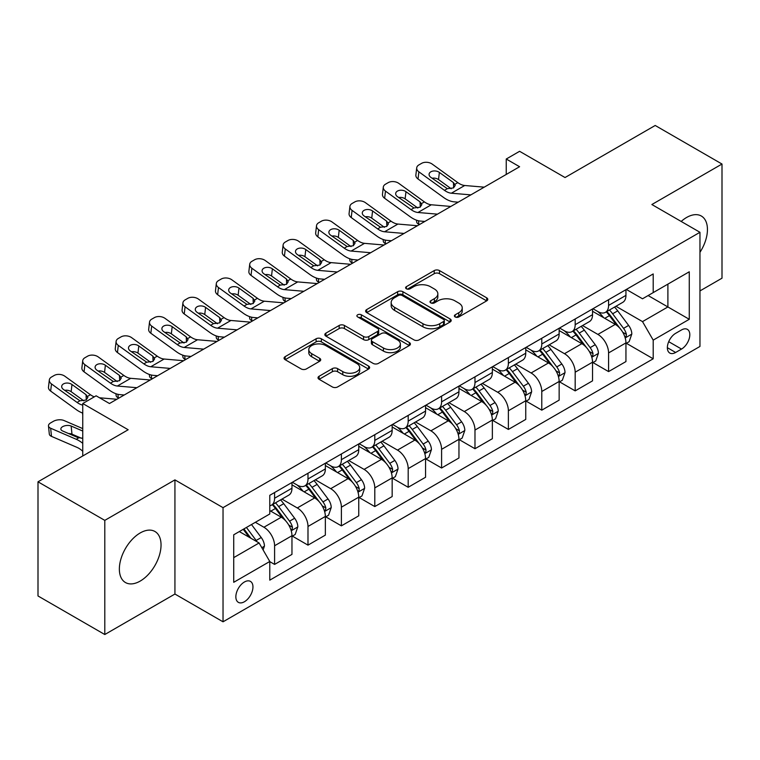 <?xml version="1.0" encoding="UTF-8"?>
<svg xmlns="http://www.w3.org/2000/svg" width="760" height="760" viewBox="0 0 760 760"><rect width="100%" height="100%" fill="white"/><g stroke="black" fill="none" stroke-linecap="round" stroke-linejoin="round"><path stroke-width="1.14" d="M455.154 316.948A2.593 1.501 0 0 0 458.831 316.948L486.694 300.865A3.705 2.137 0 0 0 487.778 299.354A3.705 2.137 0 0 0 486.694 297.834L439.489 270.579A3.705 2.137 0 0 0 434.235 270.579L406.372 286.672A2.593 1.501 0 0 0 405.612 287.726A2.593 1.501 0 0 0 406.372 288.791A2.593 1.501 0 0 0 410.048 288.791L413.649 286.71A11.865 6.849 0 0 1 430.435 286.71L434.368 288.981A11.865 6.849 0 0 1 437.845 293.826A11.865 6.849 0 0 1 434.368 298.67L430.768 300.751A2.593 1.501 0 0 0 430.008 301.815A2.593 1.501 0 0 0 430.768 302.87A2.593 1.501 0 0 0 434.435 302.87L438.045 300.789A11.865 6.849 0 0 1 454.831 300.789L458.764 303.059A11.865 6.849 0 0 1 462.241 307.904A11.865 6.849 0 0 1 458.764 312.749L455.154 314.83A2.593 1.501 0 0 0 454.394 315.894A2.593 1.501 0 0 0 455.154 316.948L455.154 314.83M140.201 581.077A29.469 17.014 120 0 0 159.457 555.104A29.469 17.014 120 0 0 154.935 531.487A29.469 17.014 120 0 0 140.201 532.95A29.469 17.014 120 0 0 120.944 558.923A29.469 17.014 120 0 0 125.466 582.54A29.469 17.014 120 0 0 140.201 581.077M699.96 252.31A29.469 17.014 120 0 0 701.337 216.03A29.469 17.014 120 0 0 686.593 217.483A29.469 17.014 120 0 0 681.169 221.454M244.406 601.749A12.094 6.982 120 0 0 252.301 591.09A12.094 6.982 120 0 0 250.448 581.4A12.094 6.982 120 0 0 244.406 581.998A12.094 6.982 120 0 0 236.502 592.658A12.094 6.982 120 0 0 238.355 602.347A12.094 6.982 120 0 0 244.406 601.749M319.105 376.266A3.705 2.137 0 0 0 318.022 377.786A3.705 2.137 0 0 0 319.105 379.297L332.348 386.945A3.705 2.137 0 0 0 337.592 386.945L368.543 369.075A3.705 2.137 0 0 0 369.626 367.565A3.705 2.137 0 0 0 368.543 366.044L321.337 338.789A3.705 2.137 0 0 0 316.094 338.789L285.142 356.659A3.705 2.137 0 0 0 284.059 358.178A3.705 2.137 0 0 0 285.142 359.689L301.14 368.923A3.705 2.137 0 0 0 306.385 368.923L319.627 361.276A3.705 2.137 0 0 0 320.72 359.765A3.705 2.137 0 0 0 319.627 358.255L311.695 353.666A9.918 5.729 0 0 1 308.788 349.619A9.918 5.729 0 0 1 314.916 344.327A9.918 5.729 0 0 1 325.726 345.572L356.81 363.508A9.918 5.729 0 0 1 359.708 367.565A9.918 5.729 0 0 1 353.59 372.856A9.918 5.729 0 0 1 342.779 371.611L337.592 368.619A3.705 2.137 0 0 0 332.348 368.619L319.105 376.266L319.105 379.297M699.96 290.918L722 278.188L722 164.036L655.206 125.476L565.031 177.536L519.602 151.306L506.245 159.02L519.602 166.734L109.468 403.522L96.111 395.808L82.754 403.522L82.754 455.971M104.794 520.372L104.794 634.524L174.933 594.035L174.933 479.883L104.794 520.372L38 481.811L128.174 429.751L82.754 403.522M174.933 479.883L223.031 507.651L699.96 232.294L699.96 346.446L223.031 621.803L223.031 507.651M722 164.036L651.861 204.525L699.96 232.294M413.915 339.853A3.705 2.137 0 0 0 419.159 339.853L450.11 321.983A3.705 2.137 0 0 0 451.193 320.473A3.705 2.137 0 0 0 450.11 318.962L402.895 291.707A3.705 2.137 0 0 0 397.651 291.707L366.709 309.567A3.705 2.137 0 0 0 365.617 311.087A3.705 2.137 0 0 0 366.709 312.597L413.915 339.853M358.701 317.509A2.593 1.501 0 0 1 361.332 317.88L361.332 314.792L409.327 342.503A3.705 2.137 0 0 1 410.409 344.014A3.705 2.137 0 0 1 409.327 345.534L378.375 363.394A3.705 2.137 0 0 1 373.131 363.394L325.926 336.148L325.926 333.117A3.705 2.137 0 0 0 324.843 334.628A3.705 2.137 0 0 0 325.926 336.148M325.926 333.117L339.169 325.47A3.705 2.137 0 0 1 344.413 325.47L363.555 336.519A3.705 2.137 0 0 0 368.809 336.519L377.587 331.445A3.705 2.137 0 0 0 378.68 329.935A3.705 2.137 0 0 0 377.587 328.424L357.656 316.91A2.593 1.501 0 0 1 356.896 315.856A2.593 1.501 0 0 1 358.501 314.469A2.593 1.501 0 0 1 361.332 314.792M104.794 634.524L38 595.964L38 481.811M681.52 329.945L675.64 333.336A11.713 6.764 120 0 0 667.992 343.662A11.713 6.764 120 0 0 669.788 353.048A11.713 6.764 120 0 0 675.64 352.469L681.52 349.068A11.713 6.764 120 0 0 689.178 338.751A11.713 6.764 120 0 0 687.382 329.365A11.713 6.764 120 0 0 681.52 329.945M626.344 289.446L642.514 298.784L653.201 292.609L653.201 273.942L269.781 495.311L269.781 513.978L233.719 534.803L233.719 582.312L269.781 561.488L269.781 580.156L653.201 358.786L653.201 340.128L642.514 321.613L615.942 306.27M653.201 292.609L689.272 271.785L689.272 319.295L653.201 340.128M174.933 594.035L223.031 621.803M506.245 159.02L506.245 174.448M648.119 295.545L667.897 306.954L667.897 284.126L689.272 271.785M642.514 321.613L667.897 306.954L689.272 319.295M233.719 557.631L259.094 542.972L239.324 531.563M269.781 561.64L274.598 564.414L274.598 545.756A15.114 8.73 -120 0 0 263.91 527.24L255.36 522.3M274.598 564.414L291.963 554.392L291.963 535.724A15.114 8.73 -120 0 0 281.276 517.218L269.781 510.578M292.363 536.114L307.99 545.139L307.99 526.471A15.114 8.73 -120 0 0 297.302 507.956L281.96 499.101M307.99 545.139L325.356 535.106L325.356 516.439A15.114 8.73 -120 0 0 314.668 497.933L291.963 484.823M325.764 516.828L341.392 525.853L341.392 507.186A15.114 8.73 -120 0 0 330.704 488.68L315.362 479.816M341.392 525.853L358.758 515.822L358.758 497.163A15.114 8.73 -120 0 0 348.07 478.648L325.356 465.538M359.157 497.543L374.794 506.568L374.794 487.901A15.114 8.73 -120 0 0 364.106 469.395L348.755 460.531M374.794 506.568L392.16 496.546L392.16 477.878A15.114 8.73 -120 0 0 381.472 459.363L358.758 446.253M392.559 478.268L408.187 487.283L408.187 468.625A15.114 8.73 -120 0 0 397.499 450.11L382.156 441.256M408.187 487.283L425.552 477.261L425.552 458.594A15.114 8.73 -120 0 0 414.865 440.087L392.16 426.968M425.952 458.983L441.588 468.008L441.588 449.34A15.114 8.73 -120 0 0 430.901 430.825L415.558 421.971M441.588 468.008L458.954 457.976L458.954 439.308A15.114 8.73 -120 0 0 448.267 420.802L425.552 407.692M459.353 439.698L474.981 448.723L474.981 430.055A15.114 8.73 -120 0 0 464.293 411.549L448.951 402.686M474.981 448.723L492.356 438.7L492.356 420.033A15.114 8.73 -120 0 0 481.669 401.517L458.954 388.408M492.756 420.413L508.383 429.438L508.383 410.77A15.114 8.73 -120 0 0 497.695 392.264L482.353 383.401M508.383 429.438L525.749 419.416L525.749 400.748A15.114 8.73 -120 0 0 515.061 382.233L492.356 369.123M526.148 401.137L541.785 410.162L541.785 391.495A15.114 8.73 -120 0 0 531.097 372.979L515.745 364.125M541.785 410.162L559.151 400.13L559.151 381.463A15.114 8.73 -120 0 0 548.464 362.957L525.749 349.847M559.55 381.852L575.178 390.877L575.178 372.21A15.114 8.73 -120 0 0 564.49 353.695L549.147 344.841M575.178 390.877L592.543 380.845L592.543 362.188A15.114 8.73 -120 0 0 581.856 343.672L559.151 330.562M592.952 362.567L608.579 371.592L608.579 352.925A15.114 8.73 -120 0 0 597.892 334.419L582.549 325.555M608.579 371.592L625.945 361.57L625.945 342.902A15.114 8.73 -120 0 0 615.258 324.387L592.543 311.277M592.952 308.731L597.892 311.591A15.114 8.73 -120 0 0 605.444 312.331A15.114 8.73 -120 0 0 608.579 305.416L608.579 299.706M559.55 328.016L564.49 330.866A15.114 8.73 -120 0 0 572.052 331.616A15.114 8.73 -120 0 0 575.178 324.7L575.178 318.991M526.148 347.301L531.097 350.151A15.114 8.73 -120 0 0 538.65 350.901A15.114 8.73 -120 0 0 541.785 343.976L541.785 338.276M492.756 366.577L497.695 369.436A15.114 8.73 -120 0 0 505.257 370.177A15.114 8.73 -120 0 0 508.383 363.261L508.383 357.551M459.353 385.861L464.293 388.712A15.114 8.73 -120 0 0 471.855 389.462A15.114 8.73 -120 0 0 474.981 382.546L474.981 376.837M425.952 405.147L430.901 407.997A15.114 8.73 -120 0 0 438.453 408.747A15.114 8.73 -120 0 0 441.588 401.831L441.588 396.122M392.559 424.422L397.499 427.281A15.114 8.73 -120 0 0 405.061 428.032A15.114 8.73 -120 0 0 408.187 421.106L408.187 415.406M359.157 443.707L364.106 446.566A15.114 8.73 -120 0 0 371.659 447.308A15.114 8.73 -120 0 0 374.794 440.391L374.794 434.682M325.764 462.992L330.704 465.842A15.114 8.73 -120 0 0 338.257 466.592A15.114 8.73 -120 0 0 341.392 459.676L341.392 453.967M292.363 482.277L297.302 485.127A15.114 8.73 -120 0 0 304.865 485.877A15.114 8.73 -120 0 0 307.99 478.962L307.99 473.252M626.344 343.283L653.201 358.786M605.444 312.331L622.82 302.309A15.114 8.73 -120 0 0 625.945 295.393L625.945 289.683M572.052 331.616L589.418 321.594A15.114 8.73 -120 0 0 592.543 314.668L592.543 308.959M538.65 350.901L556.016 340.869A15.114 8.73 -120 0 0 559.151 333.953L559.151 328.244M505.257 370.177L522.623 360.154A15.114 8.73 -120 0 0 525.749 353.238L525.749 347.529M471.855 389.462L489.221 379.44A15.114 8.73 -120 0 0 492.356 372.514L492.356 366.814M438.453 408.747L455.82 398.715A15.114 8.73 -120 0 0 458.954 391.799L458.954 386.089M405.061 428.032L422.427 418A15.114 8.73 -120 0 0 425.552 411.084L425.552 405.374M371.659 447.308L389.025 437.285A15.114 8.73 -120 0 0 392.16 430.369L392.16 424.659M338.257 466.592L355.632 456.57A15.114 8.73 -120 0 0 358.758 449.644L358.758 443.945M304.865 485.877L322.231 475.845A15.114 8.73 -120 0 0 325.356 468.93L325.356 463.22M269.781 505.77A15.114 8.73 -120 0 0 271.462 505.162L288.828 495.131A15.114 8.73 -120 0 0 291.963 488.214L291.963 482.505M271.462 505.162A15.114 8.73 -120 0 0 274.598 498.237L274.598 492.528M259.094 542.972L269.781 561.488M456.19 317.319L458.764 315.837A11.865 6.849 0 0 0 462.241 310.992L462.241 307.904M437.845 293.826L437.845 296.913A11.865 6.849 0 0 1 434.368 301.758L431.803 303.24M486.647 300.894L439.489 273.666A3.705 2.137 0 0 0 434.235 273.666L407.408 289.151M450.053 322.012L402.895 294.785A3.705 2.137 0 0 0 397.651 294.785L366.757 312.626M443.545 321.527A2.593 1.501 0 0 0 444.305 320.473A2.593 1.501 0 0 0 443.545 319.409L402.116 295.488A2.593 1.501 0 0 0 398.44 295.488L394.639 297.683A11.865 6.849 0 0 0 391.162 302.527A11.865 6.849 0 0 0 394.639 307.373L422.959 323.731A11.865 6.849 0 0 0 439.745 323.731L443.545 321.527L443.545 324.615A2.593 1.501 0 0 0 444.305 323.56L444.305 320.473M391.162 302.527L391.162 305.615A11.865 6.849 0 0 0 394.639 310.46L394.639 307.373M443.545 324.615L439.745 326.809A11.865 6.849 0 0 1 422.959 326.809L394.639 310.46M325.974 336.176L339.169 328.558L339.169 325.47M378.68 329.935L378.68 333.022A3.705 2.137 0 0 1 377.587 334.533L368.809 339.606A3.705 2.137 0 0 1 363.555 339.606L344.413 328.558A3.705 2.137 0 0 0 339.169 328.558M361.332 317.88L409.279 345.562M383.43 347.994A9.918 5.729 0 0 0 394.24 349.229A9.918 5.729 0 0 0 400.358 343.938A9.918 5.729 0 0 0 397.461 339.891L386.507 333.573A3.705 2.137 0 0 0 381.263 333.573L372.476 338.647A3.705 2.137 0 0 0 371.393 340.157A3.705 2.137 0 0 0 372.476 341.667L383.43 347.994L383.43 351.082A9.918 5.729 0 0 0 394.24 352.317A9.918 5.729 0 0 0 400.358 347.026L400.358 343.938M371.393 340.157L371.393 343.244A3.705 2.137 0 0 0 372.476 344.755L372.476 341.667M383.43 351.082L372.476 344.755M359.708 367.565L359.708 370.652A9.918 5.729 0 0 1 353.59 375.943A9.918 5.729 0 0 1 342.779 374.699L337.592 371.706A3.705 2.137 0 0 0 332.348 371.706L319.152 379.325M308.788 349.619L308.788 352.706A9.918 5.729 0 0 0 311.695 356.753L311.695 353.666M319.58 361.304L311.695 356.753M368.495 369.103L321.337 341.876A3.705 2.137 0 0 0 316.094 341.876L285.19 359.717M625.945 343.52L629.156 341.667L631.826 333.953A10.013 5.785 -120 0 0 628.625 325.423L617.709 310.849A28.909 16.691 -120 0 0 614.555 307.078M603.697 317.718A28.909 16.691 -120 0 0 597.778 311.524M419.491 224.532L418.874 224.266A7.553 3.781 174.1 0 1 416.698 221.958L416.508 220.181M625.033 337.383L626.202 336.129L626.42 334.381A10.013 5.785 -120 0 0 623.551 328.358L612.636 313.785A28.909 16.691 -120 0 0 609.482 310.004M606.793 311.562A23.997 13.851 60 0 1 610.726 316.036L619.97 328.367M606.271 311.856A28.909 16.691 60 0 1 609.425 315.637L616.683 325.327M470.858 194.873L451.364 193.211A18.895 10.906 60 0 1 444.457 190.332L418.874 171.827L418.028 178.989A7.553 4.873 -173.3 0 1 415.872 175.028L416.708 167.865A7.553 4.873 6.7 0 0 418.874 171.827M458.223 202.179L453.976 201.818A28.338 16.359 60 0 1 443.622 197.495L418.028 178.989M484.224 187.159L464.721 185.497A18.895 10.906 60 0 1 457.815 182.618L432.231 164.112A7.553 4.873 6.7 0 0 421.581 163.362L418.912 164.901A7.553 4.873 6.7 0 0 416.708 167.865M453.653 187.805L453.435 182.581L455.23 185.364L453.463 187.919L447.336 188.67L430.815 177.336A6.042 3.905 -173.3 0 1 429.087 174.173A6.042 3.905 -173.3 0 1 430.853 171.807A6.042 3.905 -173.3 0 1 439.365 172.406L438.529 179.569L451.221 188.755M438.529 179.569A6.042 3.905 6.7 0 0 432.07 178.239M453.435 182.581L439.365 172.406M592.543 362.805L595.755 360.952L598.424 353.238A10.013 5.785 -120 0 0 595.232 344.707L584.317 330.135A28.909 16.691 -120 0 0 581.163 326.363M570.304 336.993A28.909 16.691 -120 0 0 564.385 330.809M386.089 243.817L385.472 243.552A7.553 3.781 174.1 0 1 383.296 241.243L383.116 239.466M591.631 356.668L592.8 355.414L593.019 353.666A10.013 5.785 -120 0 0 590.149 347.643L579.234 333.07A28.909 16.691 -120 0 0 576.08 329.289M573.392 330.847A23.997 13.851 60 0 1 577.334 335.322L586.568 347.652M572.878 331.141A28.909 16.691 60 0 1 576.033 334.923L583.29 344.603M559.151 382.08L562.352 380.228L565.022 372.514A10.013 5.785 -120 0 0 561.83 363.992L550.914 349.419A28.909 16.691 -120 0 0 547.76 345.638M536.902 356.278A28.909 16.691 -120 0 0 530.983 350.084M352.697 263.102L352.07 262.837A7.553 3.781 174.1 0 1 349.894 260.519L349.714 258.742M558.239 375.953L559.398 374.69L559.616 372.941A10.013 5.785 -120 0 0 556.757 366.918L545.841 352.345A28.909 16.691 -120 0 0 542.688 348.574M539.989 350.123A23.997 13.851 60 0 1 543.932 354.606L553.166 366.938M539.476 350.426A28.909 16.691 60 0 1 542.63 354.198L549.889 363.888M525.749 401.365L528.96 399.513L531.63 391.799A10.013 5.785 -120 0 0 528.428 383.277L517.512 368.704A28.909 16.691 -120 0 0 514.358 364.923M503.5 375.563A28.909 16.691 -120 0 0 497.581 369.369M319.295 282.387L318.677 282.122A7.553 3.781 174.1 0 1 316.502 279.803L316.322 278.027M524.837 395.228L526.005 393.974L526.224 392.226A10.013 5.785 -120 0 0 523.355 386.203L512.439 371.63A28.909 16.691 -120 0 0 509.286 367.849M506.597 369.408A23.997 13.851 60 0 1 510.53 373.882L519.774 386.222M506.075 369.702A28.909 16.691 60 0 1 509.228 373.483L516.486 383.173M437.465 214.159L417.962 212.486A18.895 10.906 60 0 1 411.055 209.608L385.472 191.111L384.636 198.274A7.553 4.873 -173.3 0 1 382.47 194.313L383.306 187.15A7.553 4.873 6.7 0 0 385.472 191.111M424.821 221.464L420.584 221.093A28.338 16.359 60 0 1 410.219 216.78L384.636 198.274M450.822 206.445L431.319 204.773A18.895 10.906 60 0 1 424.412 201.894L398.829 183.398A7.553 4.873 6.7 0 0 388.189 182.647L385.51 184.186A7.553 4.873 6.7 0 0 383.306 187.15M420.261 207.081L420.042 201.865L421.828 204.649L420.062 207.204L413.934 207.945L397.423 196.621A6.042 3.905 -173.3 0 1 395.684 193.448A6.042 3.905 -173.3 0 1 397.452 191.083A6.042 3.905 -173.3 0 1 405.973 191.681L405.127 198.854L417.829 208.031M405.127 198.854A6.042 3.905 6.7 0 0 398.667 197.524M420.042 201.865L405.973 191.681M404.063 233.443L384.57 231.771A18.895 10.906 60 0 1 377.653 228.893L352.07 210.387L351.234 217.559A7.553 4.873 -173.3 0 1 349.077 213.598L349.913 206.425A7.553 4.873 6.7 0 0 352.07 210.387M391.419 240.739L387.182 240.379A28.338 16.359 60 0 1 376.817 236.065L351.234 217.559M417.42 225.73L397.926 224.057A18.895 10.906 60 0 1 391.02 221.179L365.437 202.673A7.553 4.873 6.7 0 0 354.787 201.932L352.117 203.471A7.553 4.873 6.7 0 0 349.913 206.425M386.859 226.366L386.64 221.141L388.426 223.934L386.659 226.48L380.532 227.23L364.021 215.906A6.042 3.905 -173.3 0 1 362.292 212.733A6.042 3.905 -173.3 0 1 364.049 210.368A6.042 3.905 -173.3 0 1 372.571 210.966L371.735 218.139L384.427 227.316M371.735 218.139A6.042 3.905 6.7 0 0 365.265 216.809M386.64 221.141L372.571 210.966M370.671 252.728L351.167 251.056A18.895 10.906 60 0 1 344.261 248.178L318.677 229.672L317.841 236.844A7.553 4.873 -173.3 0 1 315.675 232.883L316.512 225.71A7.553 4.873 6.7 0 0 318.677 229.672M358.026 260.024L353.78 259.663A28.338 16.359 60 0 1 343.425 255.341L317.841 236.844M384.028 245.014L364.524 243.342A18.895 10.906 60 0 1 357.618 240.464L332.034 221.958A7.553 4.873 6.7 0 0 321.385 221.207L318.716 222.756A7.553 4.873 6.7 0 0 316.512 225.71M353.457 245.651L353.248 240.426L355.034 243.219L353.267 245.765L347.139 246.516L330.619 235.182A6.042 3.905 -173.3 0 1 328.89 232.018A6.042 3.905 -173.3 0 1 330.657 229.653A6.042 3.905 -173.3 0 1 339.169 230.251L338.333 237.414L351.034 246.601M338.333 237.414A6.042 3.905 6.7 0 0 331.873 236.094M353.248 240.426L339.169 230.251M492.356 420.651L495.558 418.798L498.228 411.084A10.013 5.785 -120 0 0 495.036 402.553L484.12 387.98A28.909 16.691 -120 0 0 480.966 384.209M470.108 394.849A28.909 16.691 -120 0 0 464.189 388.654M285.893 301.663L285.276 301.397A7.553 3.781 174.1 0 1 283.1 299.088L282.919 297.312M491.444 414.513L492.603 413.259L492.822 411.512A10.013 5.785 -120 0 0 489.953 405.488L479.037 390.916A28.909 16.691 -120 0 0 475.883 387.134M473.195 388.692A23.997 13.851 60 0 1 477.137 393.167L486.372 405.498M472.682 388.987A28.909 16.691 60 0 1 475.836 392.768L483.094 402.458M337.269 272.004L317.765 270.332A18.895 10.906 60 0 1 310.859 267.463L285.276 248.957L284.44 256.12A7.553 4.873 -173.3 0 1 282.273 252.159L283.109 244.995A7.553 4.873 6.7 0 0 285.276 248.957M324.624 279.309L320.387 278.939A28.338 16.359 60 0 1 310.023 274.626L284.44 256.12M350.626 264.29L331.132 262.627A18.895 10.906 60 0 1 324.216 259.749L298.632 241.243A7.553 4.873 6.7 0 0 287.992 240.493L285.313 242.031A7.553 4.873 6.7 0 0 283.109 244.995M320.065 264.936L319.846 259.711L321.632 262.495L319.865 265.05L313.738 265.8L297.226 254.467A6.042 3.905 -173.3 0 1 295.498 251.303A6.042 3.905 -173.3 0 1 297.255 248.928A6.042 3.905 -173.3 0 1 305.776 249.536L304.94 256.699L317.632 265.886M304.94 256.699A6.042 3.905 6.7 0 0 298.471 255.369M319.846 259.711L305.776 249.536M458.954 439.926L462.156 438.083L464.835 430.369A10.013 5.785 -120 0 0 461.633 421.838L450.718 407.265A28.909 16.691 -120 0 0 447.564 403.484M436.705 414.124A28.909 16.691 -120 0 0 430.787 407.93M252.501 320.948L251.873 320.682A7.553 3.781 174.1 0 1 249.708 318.373L249.517 316.597M458.042 433.798L459.202 432.535L459.43 430.796A10.013 5.785 -120 0 0 456.56 424.773L445.645 410.2A28.909 16.691 -120 0 0 442.491 406.419M439.802 407.968A23.997 13.851 60 0 1 443.735 412.452L452.979 424.783M439.28 408.272A28.909 16.691 60 0 1 442.434 412.043L449.692 421.733M303.867 291.289L284.373 289.617A18.895 10.906 60 0 1 277.466 286.738L251.873 268.233L251.037 275.405A7.553 4.873 -173.3 0 1 248.881 271.444L249.717 264.271A7.553 4.873 6.7 0 0 251.873 268.233M291.223 298.585L286.985 298.224A28.338 16.359 60 0 1 276.621 293.911L251.037 275.405M317.233 283.575L297.73 281.903A18.895 10.906 60 0 1 290.823 279.024L265.24 260.528A7.553 4.873 6.7 0 0 254.59 259.777L251.921 261.316A7.553 4.873 6.7 0 0 249.717 264.271M286.662 284.212L286.444 278.996L288.24 281.779L286.473 284.335L280.335 285.076L263.824 273.752A6.042 3.905 -173.3 0 1 262.095 270.579A6.042 3.905 -173.3 0 1 263.863 268.213A6.042 3.905 -173.3 0 1 272.374 268.812L271.538 275.984L284.231 285.161M271.538 275.984A6.042 3.905 6.7 0 0 265.078 274.654M286.444 278.996L272.374 268.812M425.552 459.211L428.763 457.358L431.433 449.644A10.013 5.785 -120 0 0 428.241 441.123L417.316 426.55A28.909 16.691 -120 0 0 414.162 422.769M403.303 433.409A28.909 16.691 -120 0 0 397.394 427.215M219.098 340.233L218.481 339.967A7.553 3.781 174.1 0 1 216.305 337.649L216.125 335.873M424.64 453.083L425.809 451.82L426.027 450.072A10.013 5.785 -120 0 0 423.159 444.049L412.243 429.476A28.909 16.691 -120 0 0 409.089 425.704M406.401 427.253A23.997 13.851 60 0 1 410.334 431.737L419.577 444.068M405.887 427.557A28.909 16.691 60 0 1 409.041 431.328L416.299 441.019M270.474 310.574L250.971 308.902A18.895 10.906 60 0 1 244.065 306.023L218.481 287.517L217.645 294.69A7.553 4.873 -173.3 0 1 215.479 290.728L216.315 283.556A7.553 4.873 6.7 0 0 218.481 287.517M257.83 317.87L253.593 317.509A28.338 16.359 60 0 1 243.228 313.196L217.645 294.69M283.831 302.86L264.328 301.188A18.895 10.906 60 0 1 257.422 298.309L231.838 279.803A7.553 4.873 6.7 0 0 221.189 279.053L218.519 280.601A7.553 4.873 6.7 0 0 216.315 283.556M253.26 303.497L253.052 298.272L254.837 301.065L253.07 303.61L246.943 304.361L230.423 293.037A6.042 3.905 -173.3 0 1 228.693 289.864A6.042 3.905 -173.3 0 1 230.46 287.498A6.042 3.905 -173.3 0 1 238.972 288.097L238.136 295.269L250.838 304.447M238.136 295.269A6.042 3.905 6.7 0 0 231.677 293.94M253.052 298.272L238.972 288.097M392.16 478.496L395.361 476.644L398.031 468.93A10.013 5.785 -120 0 0 394.839 460.408L383.923 445.835A28.909 16.691 -120 0 0 380.769 442.054M369.911 452.694A28.909 16.691 -120 0 0 363.992 446.5M185.696 359.518L185.079 359.242A7.553 3.781 174.1 0 1 182.903 356.934L182.723 355.158M391.248 472.359L392.407 471.105L392.625 469.357A10.013 5.785 -120 0 0 389.766 463.334L378.841 448.761A28.909 16.691 -120 0 0 375.687 444.98M372.998 446.538A23.997 13.851 60 0 1 376.941 451.012L386.175 463.344M372.485 446.832A28.909 16.691 60 0 1 375.639 450.613L382.897 460.303M237.072 329.849L217.569 328.187A18.895 10.906 60 0 1 210.662 325.308L185.079 306.802L184.243 313.975A7.553 4.873 -173.3 0 1 182.077 310.013L182.923 302.841A7.553 4.873 6.7 0 0 185.079 306.802M224.428 337.155L220.191 336.794A28.338 16.359 60 0 1 209.826 332.471L184.243 313.975M250.429 322.145L230.935 320.473A18.895 10.906 60 0 1 224.029 317.594L198.436 299.088A7.553 4.873 6.7 0 0 187.796 298.338L185.126 299.887A7.553 4.873 6.7 0 0 182.923 302.841M219.868 322.781L219.649 317.556L221.435 320.349L219.668 322.895L213.541 323.646L197.03 312.312A6.042 3.905 -173.3 0 1 195.301 309.149A6.042 3.905 -173.3 0 1 197.059 306.784A6.042 3.905 -173.3 0 1 205.58 307.382L204.744 314.545L217.436 323.731M204.744 314.545A6.042 3.905 6.7 0 0 198.274 313.215M219.649 317.556L205.58 307.382M358.758 497.781L361.969 495.928L364.638 488.214A10.013 5.785 -120 0 0 361.437 479.683L350.522 465.11A28.909 16.691 -120 0 0 347.367 461.339M336.509 471.979A28.909 16.691 -120 0 0 330.591 465.785M152.304 378.793L151.686 378.527A7.553 3.781 174.1 0 1 149.511 376.219L149.321 374.442M357.846 491.644L359.014 490.39L359.233 488.642A10.013 5.785 -120 0 0 356.364 482.619L345.448 468.046A28.909 16.691 -120 0 0 342.294 464.265M339.606 465.823A23.997 13.851 60 0 1 343.539 470.298L352.783 482.628M339.084 466.117A28.909 16.691 60 0 1 342.238 469.898L349.495 479.579M203.67 349.135L184.177 347.462A18.895 10.906 60 0 1 177.27 344.584L151.686 326.087L150.841 333.25A7.553 4.873 -173.3 0 1 148.684 329.289L149.52 322.126A7.553 4.873 6.7 0 0 151.686 326.087M191.035 356.44L186.789 356.07A28.338 16.359 60 0 1 176.434 351.756L150.841 333.25M217.037 341.42L197.534 339.748A18.895 10.906 60 0 1 190.627 336.88L165.043 318.373A7.553 4.873 6.7 0 0 154.394 317.623L151.725 319.162A7.553 4.873 6.7 0 0 149.52 322.126M186.466 342.057L186.248 336.841L188.043 339.625L186.276 342.18L180.148 342.931L163.628 331.597A6.042 3.905 -173.3 0 1 161.899 328.424A6.042 3.905 -173.3 0 1 163.666 326.059A6.042 3.905 -173.3 0 1 172.178 326.658L171.342 333.83L184.034 343.016M171.342 333.83A6.042 3.905 6.7 0 0 164.882 332.5M186.248 336.841L172.178 326.658M325.356 517.056L328.567 515.214L331.236 507.5A10.013 5.785 -120 0 0 328.044 498.969L317.129 484.395A28.909 16.691 -120 0 0 313.975 480.615M303.116 491.255A28.909 16.691 -120 0 0 297.198 485.06M118.902 398.078L118.284 397.812A7.553 3.781 174.1 0 1 116.109 395.504L115.928 393.718M324.444 510.929L325.613 509.666L325.831 507.917A10.013 5.785 -120 0 0 322.962 501.904L312.047 487.322A28.909 16.691 -120 0 0 308.892 483.55M306.204 485.099A23.997 13.851 60 0 1 310.147 489.582L319.38 501.913M305.691 485.402A28.909 16.691 60 0 1 308.845 489.174L316.103 498.864M170.278 368.419L150.774 366.748A18.895 10.906 60 0 1 143.868 363.869L118.284 345.363L117.448 352.535A7.553 4.873 -173.3 0 1 115.282 348.574L116.118 341.401A7.553 4.873 6.7 0 0 118.284 345.363M157.633 375.715L153.397 375.354A28.338 16.359 60 0 1 143.032 371.041L117.448 352.535M183.635 360.705L164.131 359.034A18.895 10.906 60 0 1 157.225 356.155L131.641 337.659A7.553 4.873 6.7 0 0 121.001 336.908L118.322 338.447A7.553 4.873 6.7 0 0 116.118 341.401M153.073 361.342L152.855 356.117L154.641 358.91L152.874 361.466L146.746 362.206L130.236 350.882A6.042 3.905 -173.3 0 1 128.497 347.709A6.042 3.905 -173.3 0 1 130.264 345.344A6.042 3.905 -173.3 0 1 138.785 345.942L137.94 353.115L150.641 362.292M137.94 353.115A6.042 3.905 6.7 0 0 131.48 351.785M152.855 356.117L138.785 345.942M291.963 536.341L295.165 534.489L297.834 526.775A10.013 5.785 -120 0 0 294.642 518.253L283.727 503.681A28.909 16.691 -120 0 0 280.573 499.899M291.051 530.204L292.21 528.95L292.429 527.202A10.013 5.785 -120 0 0 289.57 521.179L278.654 506.606A28.909 16.691 -120 0 0 275.5 502.835M272.802 504.383A23.997 13.851 60 0 1 276.745 508.858L285.978 521.198M272.289 504.678A28.909 16.691 60 0 1 275.443 508.459L282.701 518.149M82.754 415.036A7.553 3.781 174.1 0 1 82.707 414.779L82.526 413.003M136.876 387.704L117.382 386.033A18.895 10.906 60 0 1 110.466 383.154L84.882 364.648L84.046 371.82A7.553 4.873 -173.3 0 1 81.89 367.859L82.726 360.687A7.553 4.873 6.7 0 0 84.882 364.648M124.231 395L119.995 394.639A28.338 16.359 60 0 1 109.63 390.327L84.046 371.82M150.233 379.99L130.739 378.318A18.895 10.906 60 0 1 123.832 375.44L98.249 356.934A7.553 4.873 6.7 0 0 87.599 356.183L84.93 357.732A7.553 4.873 6.7 0 0 82.726 360.687M119.671 380.627L119.453 375.402L121.239 378.195L119.472 380.741L113.344 381.491L96.834 370.158A6.042 3.905 -173.3 0 1 95.105 366.994A6.042 3.905 -173.3 0 1 96.862 364.629A6.042 3.905 -173.3 0 1 105.383 365.227L104.547 372.4L117.239 381.577M104.547 372.4A6.042 3.905 6.7 0 0 98.078 371.07M119.453 375.402L105.383 365.227M263.102 549.917L264.442 546.06A10.013 5.785 -120 0 0 261.24 537.529L251.503 524.533M82.754 428.611L64.011 420.527A7.553 3.781 -5.9 0 0 53.361 421.325L50.692 422.864A7.553 3.781 -5.9 0 0 48.478 425.933A7.553 3.781 -5.9 0 0 50.654 428.241L51.49 436.373A7.553 3.781 174.1 0 1 49.314 434.065L48.478 425.933M82.754 443.327A28.338 16.359 -120 0 0 76.237 439.28L50.654 428.241M82.754 451.288A18.895 10.906 -120 0 0 77.073 447.412L51.49 436.373M257.079 541.813A10.013 5.785 -120 0 0 256.167 540.464L246.43 527.459M243.922 528.913L250.914 538.251M82.754 438.263L77.834 437.541L62.595 430.967A6.042 3.021 174.1 0 1 60.857 429.124A6.042 3.021 174.1 0 1 62.634 426.673A6.042 3.021 174.1 0 1 71.145 426.037L82.754 431.043M81.481 438.263L71.981 434.169A6.042 3.021 -5.9 0 0 68.609 433.561M243.219 529.311L249.156 537.234M82.754 405.127A18.895 10.906 60 0 1 77.073 402.439L51.49 383.933L50.654 391.096A7.553 4.873 -173.3 0 1 48.488 387.134L49.324 379.971A7.553 4.873 6.7 0 0 51.49 383.933M82.754 413.079A28.338 16.359 60 0 1 76.237 409.602L50.654 391.096M94.287 396.862A18.895 10.906 60 0 1 90.43 394.725L64.847 376.219A7.553 4.873 6.7 0 0 54.197 375.469L51.528 377.007A7.553 4.873 6.7 0 0 49.324 379.971M116.84 399.266L99.541 397.784M86.269 399.912L86.061 394.687L87.846 397.47L86.079 400.026L79.952 400.776L63.431 389.443A6.042 3.905 -173.3 0 1 61.703 386.279A6.042 3.905 -173.3 0 1 63.469 383.914A6.042 3.905 -173.3 0 1 71.981 384.512L71.145 391.675L83.847 400.862M71.145 391.675A6.042 3.905 6.7 0 0 64.686 390.345M86.061 394.687L71.981 384.512M263.91 527.24L281.276 517.218M297.302 507.956L314.668 497.933M330.704 488.68L348.07 478.648M364.106 469.395L381.472 459.363M397.499 450.11L414.865 440.087M430.901 430.825L448.267 420.802M464.293 411.549L481.669 401.517M497.695 392.264L515.061 382.233M531.097 372.979L548.464 362.957M564.49 353.695L581.856 343.672M597.892 334.419L615.258 324.387M608.579 305.416L625.945 295.393M608.579 352.925L625.945 342.902M575.178 372.21L592.543 362.188M575.178 324.7L592.543 314.668M541.785 391.495L559.151 381.463M541.785 343.976L559.151 333.953M508.383 410.77L525.749 400.748M508.383 363.261L525.749 353.238M474.981 430.055L492.356 420.033M474.981 382.546L492.356 372.514M441.588 449.34L458.954 439.308M441.588 401.831L458.954 391.799M408.187 468.625L425.552 458.594M408.187 421.106L425.552 411.084M374.794 487.901L392.16 477.878M374.794 440.391L392.16 430.369M341.392 507.186L358.758 497.163M341.392 459.676L358.758 449.644M307.99 526.471L325.356 516.439M307.99 478.962L325.356 468.93M274.598 545.756L291.963 535.724M274.598 498.237L291.963 488.214M668.705 341.677L681.52 349.068M667.356 347.681L675.64 352.469M458.764 315.837L458.764 312.749M430.768 302.87L430.768 300.751M434.368 301.758L434.368 298.67M406.372 288.791L406.372 286.672M434.235 273.666L434.235 270.579M439.489 273.666L439.489 270.579M486.694 300.865L486.694 297.834M366.709 312.597L366.709 309.567M397.651 294.785L397.651 291.707M402.895 294.785L402.895 291.707M450.11 321.983L450.11 318.962M422.959 326.809L422.959 323.731M439.745 326.809L439.745 323.731M344.413 328.558L344.413 325.47M363.555 339.606L363.555 336.519M368.809 339.606L368.809 336.519M377.587 334.533L377.587 331.445M409.327 345.534L409.327 342.503M332.348 371.706L332.348 368.619M337.592 371.706L337.592 368.619M342.779 374.699L342.779 371.611M319.627 361.276L319.627 358.255M285.142 359.689L285.142 356.659M316.094 341.876L316.094 338.789M321.337 341.876L321.337 338.789M368.543 369.075L368.543 366.044M418.513 220.77L418.874 224.266M625.195 337.934L631.76 334.144M612.636 313.785L617.709 310.849M604.76 318.326L609.425 315.637M623.551 328.358L628.625 325.423M622.753 332.272L626.42 334.381M447.336 188.67L444.457 190.332M457.815 182.618L454.936 184.281M464.721 185.497L451.364 193.211M385.111 240.046L385.472 243.552M591.803 357.219L598.357 353.428M579.234 333.07L584.317 330.135M571.358 337.611L576.033 334.923M590.149 347.643L595.232 344.707M589.361 351.548L593.019 353.666M351.709 259.331L352.07 262.837M558.4 376.494L564.965 372.713M545.841 352.345L550.914 349.419M537.966 356.896L542.63 354.198M556.757 366.918L561.83 363.992M555.959 370.832L559.616 372.941M318.316 278.616L318.677 282.122M524.998 395.779L531.563 391.998M512.439 371.63L517.512 368.704M504.564 376.181L509.228 373.483M523.355 386.203L528.428 383.277M522.567 390.117L526.224 392.226M413.934 207.945L411.055 209.608M424.412 201.894L421.534 203.556M431.319 204.773L417.962 212.486M380.532 227.23L377.653 228.893M391.02 221.179L388.141 222.841M397.926 224.057L384.57 231.771M347.139 246.516L344.261 248.178M357.618 240.464L354.74 242.126M364.524 243.342L351.167 251.056M284.915 297.892L285.276 301.397M491.606 415.065L498.161 411.274M479.037 390.916L484.12 387.98M471.171 395.456L475.836 392.768M489.953 405.488L495.036 402.553M489.164 409.393L492.822 411.512M313.738 265.8L310.859 267.463M324.216 259.749L321.337 261.411M331.132 262.627L317.765 270.332M251.512 317.176L251.873 320.682M458.204 434.349L464.769 430.559M445.645 410.2L450.718 407.265M437.769 414.741L442.434 412.043M456.56 424.773L461.633 421.838M455.762 428.678L459.43 430.796M280.335 285.076L277.466 286.738M290.823 279.024L287.945 280.687M297.73 281.903L284.373 289.617M218.12 336.462L218.481 339.967M424.812 453.625L431.366 449.844M412.243 429.476L417.316 426.55M404.367 434.026L409.041 431.328M423.159 444.049L428.241 441.123M422.37 447.963L426.027 450.072M246.943 304.361L244.065 306.023M257.422 298.309L254.543 299.972M264.328 301.188L250.971 308.902M184.718 355.747L185.079 359.242M391.409 472.91L397.964 469.119M378.841 448.761L383.923 445.835M370.975 453.302L375.639 450.613M389.766 463.334L394.839 460.408M388.968 467.248L392.625 469.357M213.541 323.646L210.662 325.308M224.029 317.594L221.15 319.257M230.935 320.473L217.569 328.187M151.325 375.022L151.686 378.527M358.007 492.195L364.572 488.404M345.448 468.046L350.522 465.11M337.573 472.587L342.238 469.898M356.364 482.619L361.437 479.683M355.566 486.523L359.233 488.642M180.148 342.931L177.27 344.584M190.627 336.88L187.748 338.533M197.534 339.748L184.177 347.462M117.923 394.307L118.284 397.812M324.615 511.48L331.17 507.689M312.047 487.322L317.129 484.395M304.171 491.872L308.845 489.174M322.962 501.904L328.044 498.969M322.173 505.808L325.831 507.917M146.746 362.206L143.868 363.869M157.225 356.155L154.346 357.817M164.131 359.034L150.774 366.748M291.213 530.755L297.777 526.975M278.654 506.606L283.727 503.681M270.778 511.157L275.443 508.459M289.57 521.179L294.642 518.253M288.772 525.093L292.429 527.202M113.344 381.491L110.466 383.154M123.832 375.44L120.954 377.102M130.739 378.318L117.382 386.033M261.839 547.722L264.375 546.25M256.167 540.464L261.24 537.529M76.237 439.28L78.717 437.845M71.145 426.037L71.981 434.169M79.952 400.776L77.073 402.439M90.43 394.725L87.552 396.387"/></g></svg>
